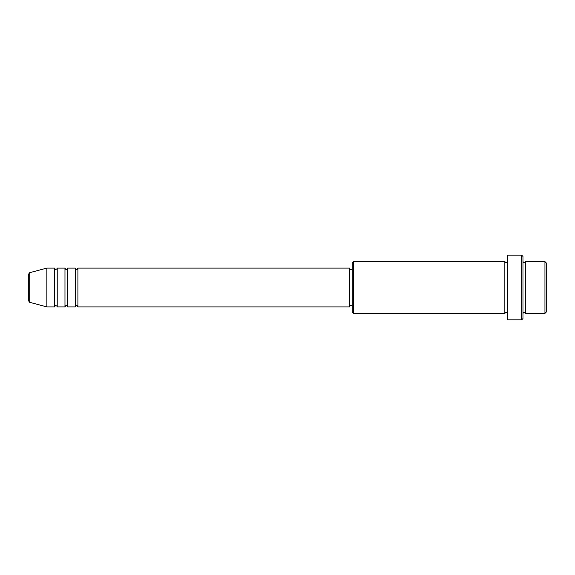 <?xml version="1.0" encoding="UTF-8"?>
<svg xmlns="http://www.w3.org/2000/svg" width="575" height="575" viewBox="0 0 575 575"><rect width="100%" height="100%" fill="white"/><g stroke="black" fill="none" stroke-linecap="round" stroke-linejoin="round"><path stroke-width="0.86" d="M28.75 301.063L28.75 273.937L29.706 272.687L29.706 302.313L28.75 301.063M77.913 268.094L77.913 306.906L349.6 306.906L349.6 268.094L77.913 268.094C77.366 269.215 76.935 269.646 76.619 269.387C76.302 269.646 75.871 269.215 75.325 268.094L75.325 306.906L67.562 306.906L67.562 268.094L75.325 268.094M64.975 268.094L64.975 306.906L57.212 306.906L57.212 268.094L64.975 268.094C65.521 269.215 65.953 269.646 66.269 269.387C66.585 269.646 67.016 269.215 67.562 268.094M54.625 268.094L54.625 306.906L46.863 306.906L46.863 268.094L54.625 268.094C55.171 269.215 55.602 269.646 55.919 269.387C57.026 268.87 57.457 268.439 57.212 268.094M544.956 261.625L546.25 262.919L546.25 312.081L544.956 313.375L544.956 261.625L525.55 261.625L525.55 313.375L544.956 313.375M353.481 313.375L352.188 312.081L352.188 262.919L353.481 261.625L353.481 313.375L504.85 313.375L504.85 261.625L506.144 262.919L507.438 261.625M521.669 255.156L522.962 256.45L522.962 318.55L521.669 319.844L521.669 255.156L507.438 255.156L507.438 319.844L521.669 319.844M522.962 261.625L524.256 262.919L525.55 261.625M349.6 305.613L352.188 305.613M29.706 302.313L46.863 306.906M29.706 272.687L46.863 268.094M353.481 261.625L504.85 261.625M349.6 269.387L352.188 269.387M504.85 313.375L506.144 312.081L507.438 313.375M525.55 313.375L524.256 312.081L522.962 313.375M57.212 306.906C57.457 306.561 57.026 306.13 55.919 305.613C55.602 305.354 55.171 305.785 54.625 306.906M67.562 306.906C67.016 305.785 66.585 305.354 66.269 305.613C65.953 305.354 65.521 305.785 64.975 306.906M77.913 306.906C77.366 305.785 76.935 305.354 76.619 305.613C76.302 305.354 75.871 305.785 75.325 306.906"/></g></svg>

